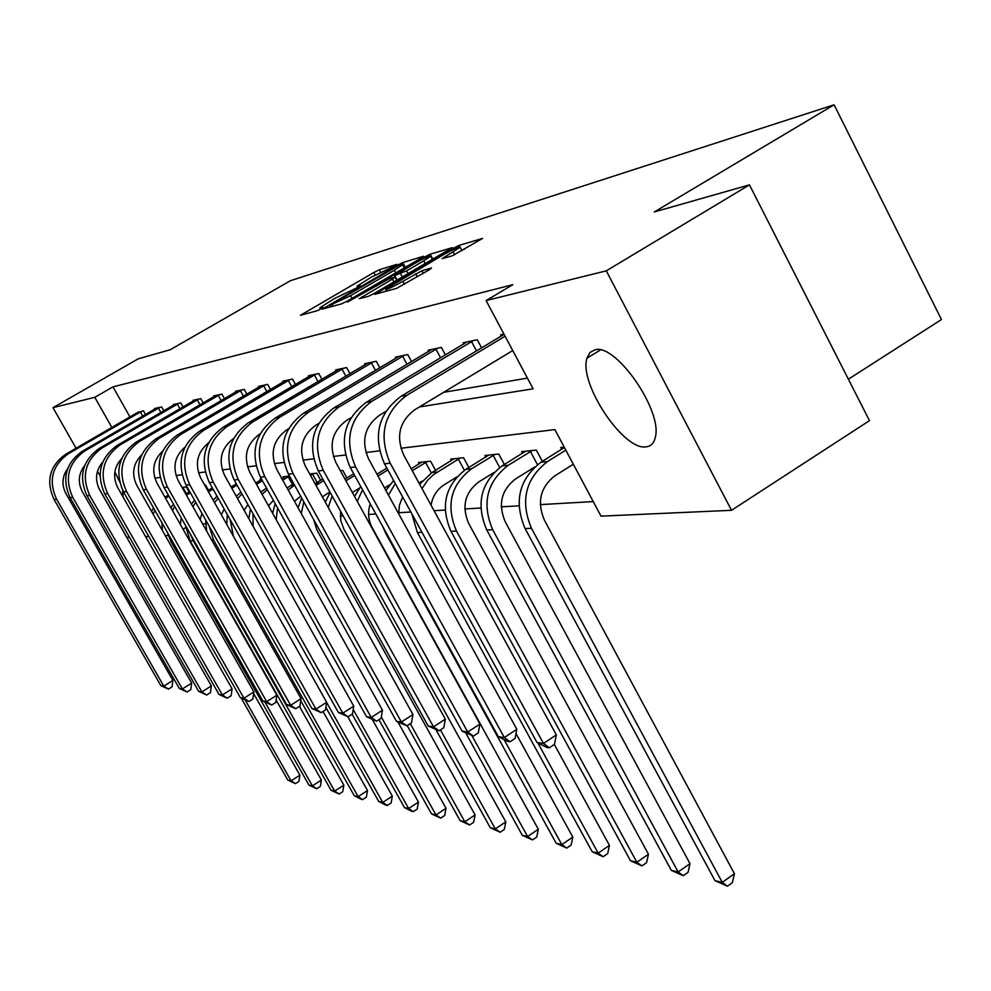 <?xml version="1.0" encoding="UTF-8"?>
<svg xmlns="http://www.w3.org/2000/svg" width="991" height="991" viewBox="0 0 991 991"><rect width="100%" height="100%" fill="white"/><g stroke="black" fill="none" stroke-linecap="round" stroke-linejoin="round"><path stroke-width="1.49" d="M395.508 265.563L397.081 264.324L379.367 269.725L373.855 272.488L300.459 315.299L317.182 310.728L321.121 308.771L323.029 307.507L319.833 307.805L334.413 298.576L358.519 287.056L360.365 285.817L357.02 286.188L371.291 277.17L395.508 265.563M646.132 446.83C623.686 451.128 578.471 383.232 586.982 358.185L589.955 352.486L595.009 349.798C615.882 343.109 662.892 411.104 655.311 437.242C654.023 443.101 650.963 446.297 646.132 446.83M100.004 475.717L97.428 471.357M452.243 255.827L482.567 238.422L459.118 245.372L453.06 248.369L374.697 294.339L396.524 288.393L429.103 269.911L431.481 267.954L421.881 270.766L402.841 281.333C391.916 287.44 386.193 290.029 385.672 289.112L442.903 255.046C453.878 248.914 459.626 246.313 460.146 247.242L442.135 258.626L452.243 255.827M76.084 448.229L52.969 407.673L138.133 358.878L170.229 349.736L290.437 280.713L834.112 104.798L654.295 211.95L749.456 184.871L606.294 270.84L731.519 510.303L601.004 516.15L554.861 429.599L400.872 448.266M52.969 407.673L94.789 397.329L111.859 427.468M419.428 406.942L533.121 388.806L486.085 300.57L512.83 284.677L112.974 386.874L94.789 397.329M486.085 300.57L606.294 270.84M421.175 258.081L423.43 256.273L402.755 262.59L397.081 265.415L322.211 309.155L341.722 303.816L347.531 300.942L421.175 258.081M430.168 254.216L452.342 247.639L374.35 293.361L368.355 296.321L359.25 298.7L392.461 279.103L394.827 277.207L388.918 278.942L347.308 302.131L424.309 257.127L430.168 254.216L432.596 258.75L434.851 258.069M848.383 379.194L941.45 319.536L834.112 104.798M112.974 386.874L129.957 416.951M443.596 392.337L527.423 378.116M137.043 412.838L143.497 410.856L145.553 414.511M154.906 409.072L154.584 408.503L161.682 406.991L163.837 410.831M173.648 405.108L173.314 404.514L180.771 402.916L183.038 406.967M193.344 400.946L192.997 400.314L200.826 398.642L203.217 402.916M214.068 396.573L213.697 395.905L221.947 394.145L224.462 398.667M235.895 391.965L235.499 391.259L244.207 389.401L246.858 394.195M258.924 387.109L258.502 386.354L267.694 384.397L270.493 389.475M283.24 381.981L282.794 381.176L292.506 379.107L295.479 384.508M308.969 376.555L308.498 375.7L318.792 373.508L321.939 379.256M336.234 370.807L335.738 369.903L346.652 367.574L350.009 373.706M365.184 364.7L364.663 363.747L376.258 361.269L379.826 367.822M395.966 358.222L395.409 357.194L407.759 354.555L411.562 361.579M428.769 351.31L428.174 350.207L441.354 347.395L445.417 354.951M463.8 343.939L463.169 342.75L477.266 339.752L481.614 347.878M501.297 336.06L500.616 334.772L503.948 334.066M202.635 523.942L205.62 523.781M225.762 522.629L226.691 522.567M340.272 516.063L343.171 515.902M368.615 514.44L375.862 514.032M398.692 512.719L410.881 512.025M434.058 510.699L445.132 510.068M464.816 508.94L480.784 508.024M501.26 506.847L518.95 505.844M540.281 504.617L593.237 501.582M189.194 492.007L186.333 486.928L182.034 487.374M208.444 490.26L205.447 484.909L204.629 484.995M260.608 480.09L260.088 479.161L261.488 479.012M283.537 477.736L282.992 476.758L289.508 476.064M320.663 480.251L316.773 473.19L309.7 473.946M346.937 477.947L342.812 470.452L340.371 470.713M419.168 463.825L418.437 462.487L430.59 461.211L435.532 470.304M451.425 460.53L450.657 459.106L463.59 457.743L468.854 467.479M485.788 457.024L484.958 455.488L498.758 454.039L504.382 464.494M522.455 453.283L521.576 451.636L536.317 450.087L542.35 461.348M561.686 449.295L560.733 447.511L564.226 447.152M129.487 537.271L126.873 537.382L98.592 487.745M749.456 184.871L869.479 420.655L731.519 510.303M185.8 527.596L183.05 529.244M168.259 535.536L165.311 535.673M148.786 536.404L145.541 536.552M114.845 471.914L119.477 481.44M122.562 490.136L123.082 497.036M379.516 450.855L365.927 452.503M345.438 454.993L333.335 456.455M313.627 458.845L302.862 460.146M283.884 462.45L274.296 463.615M256.012 465.832L247.49 466.86M229.838 469.003L222.269 469.92M205.211 471.989L198.497 472.806M181.985 474.813L176.051 475.531M160.071 477.464L154.831 478.108M383.938 412.59L385.152 412.405M320.043 308.189L320.44 309.167M406.62 266.554L404.018 267.434M399.076 265.241L329.743 305.377L350.554 295.702L394.269 270.27L402.557 264.721L399.076 265.241M423.764 260.856L430.738 256.173C430.181 255.356 424.644 257.883 414.102 263.767L394.678 275.585L406.545 270.89L423.764 260.856L425.263 263.656M394.443 275.634L396.908 280.205M464.705 249.1L461.633 250.029M165.571 498.312L168.978 496.231M182.493 488.191L184.4 487.126M164.94 497.185L168.359 495.141M161.967 522.839L162.289 530.321M253.646 693.589L299.901 775.173L298.935 781.366L295.429 783.646L287.786 780.078L241.222 698.098M287.786 780.078L291.106 780.858L245.297 700.179M153.171 514.242L154.881 510.328M151.573 511.43L153.518 507.937M295.429 783.646L291.106 780.858L299.901 775.173M186.407 493.667L183.112 487.82M138.554 411.909L65.629 454.299L68.206 453.853L141.663 411.253M67.586 468.78C62.049 476.634 61.492 484.909 65.914 493.58L172.892 680.445L172.05 686.85L168.408 689.117L160.876 685.673L53.997 499.353C45.735 480.945 49.612 465.919 65.629 454.299M160.876 685.673L163.775 686.106L56.524 499.08C48.237 480.598 52.127 465.522 68.206 453.853M168.408 689.117L163.775 686.106L172.892 680.445M142.729 416.146L140.363 411.946M186.432 495.178L190.396 492.812M185.788 494.038L189.752 491.672M181.279 518.008L180.325 524.412M276.13 700.055L321.357 780.041L320.353 786.371L316.761 788.712L308.907 785.058L170.947 541.582L167.392 532.415M308.907 785.058L312.388 785.875L264.944 702.111M172.471 510.526L174.689 506.351M170.947 507.826L173.425 504.097M316.761 788.712L312.388 785.875L321.357 780.041M208.482 491.846L213.04 489.12M207.8 490.644L212.359 487.919M202.003 513.425L200.108 519.457M299.455 706.397L343.865 785.145L342.799 791.623L339.145 794.014L331.056 790.273L190.111 540.875L185.639 525.726M331.056 790.273L334.698 791.128L193.27 540.764L190.383 534.124M192.911 506.686L195.735 502.288M191.461 504.109L194.546 500.182M339.145 794.014L334.698 791.128L343.865 785.145M156.491 408.094L81.98 451.475L84.681 451.004L159.749 407.4M84.718 465.485C78.462 473.636 77.67 482.382 82.34 491.697L191.672 683.109L190.792 689.674L187.076 691.991L179.321 688.46L70.088 497.618C61.653 478.752 65.617 463.379 81.98 451.475M179.321 688.46L182.369 688.918L72.739 497.333C64.266 478.393 68.243 462.958 84.681 451.004M187.076 691.991L182.369 688.918L191.672 683.109M160.901 412.541L158.424 408.119M175.32 404.08L99.162 448.502L101.986 448.006L178.739 403.349M102.73 462.079C95.706 470.514 94.665 479.731 99.596 489.727L211.38 685.908L210.464 692.622L206.661 695.013L198.683 691.384L86.997 495.797C78.363 476.46 82.414 460.691 99.162 448.502M198.683 691.384L201.867 691.867L89.785 495.5C81.113 476.076 85.189 460.258 101.986 448.006M206.661 695.013L201.867 691.867L211.38 685.908M179.99 408.75L177.377 404.093M231.795 488.253L237.022 485.119M231.076 486.977L236.316 483.843M224.177 508.978L221.377 514.812M323.041 711.464L367.488 790.508L366.373 797.148L362.632 799.601L361.096 799.229L354.295 795.736L300.756 700.736M354.295 795.736L358.135 796.64L213.561 540.021L209.113 526.048M214.576 502.71L218.094 498.126M206.661 531.077L205.682 519.965M213.201 500.257L217.004 496.181M362.632 799.601L358.135 796.64L367.488 790.508M256.496 484.364L262.466 480.771M261.698 479.409L255.74 483.013M247.923 504.605L244.133 510.291M347.816 716.753L392.325 796.132L391.148 802.933L387.332 805.46L385.71 805.076L378.723 801.496L325.853 707.401M378.723 801.496L382.761 802.437L326.634 702.508M233.43 536.267L230.172 519.643M237.592 498.609L241.928 493.877M226.828 524.512L227.261 514.465M236.292 496.28L240.937 492.118M387.332 805.46L382.761 802.437L392.325 796.132M282.708 480.127L289.533 476.101M285.433 476.498L281.915 478.715M260.856 492.18L266.492 488.006M273.367 500.344L268.462 505.806M372.443 719.739L418.45 802.066L417.223 809.04L413.321 811.629L411.612 811.22L404.439 807.541L352.139 714.201M404.439 807.541L408.676 808.545L353.205 709.469M253.126 526.37L252.99 513.672M262.07 494.36L267.359 489.554M248.877 518.776L250.401 509.052M413.321 811.629L408.676 808.545L418.45 802.066M292.419 484.5L288.17 476.844M195.103 399.869L117.211 445.38L120.196 444.86L198.696 399.1M121.682 458.548C113.854 467.244 112.553 476.944 117.756 487.646L232.105 688.844L231.126 695.732L227.236 698.184L219.011 694.456L104.773 493.89C95.941 474.045 100.079 457.879 117.211 445.38M219.011 694.456L222.368 694.964L107.709 493.568C98.84 473.648 103.002 457.408 120.196 444.86M227.236 698.184L222.368 694.964L232.105 688.844M200.046 404.774L197.296 399.856M215.914 395.434L136.213 442.085L139.359 441.552L219.705 394.629M141.651 454.881C132.98 463.813 131.394 474.008 136.857 485.466L253.894 691.941L252.866 699.002L248.89 701.517L240.404 697.689L123.491 491.87C114.436 471.505 118.685 454.919 136.213 442.085M240.404 697.689L243.947 698.221L126.575 491.536C117.495 471.084 121.757 454.423 139.359 441.552M248.89 701.517L243.947 698.221L253.894 691.941M221.166 400.599L218.268 395.397M237.84 390.764L156.256 438.629L159.563 438.059L241.829 389.909M162.722 451.054C153.171 460.208 151.264 470.911 157.012 483.162L276.848 695.199L275.771 702.446L271.707 705.035L262.949 701.095L143.224 489.752C133.946 468.83 138.294 451.785 156.256 438.629M262.949 701.095L266.666 701.653L146.482 489.405C137.179 468.384 141.54 451.277 159.563 438.059M271.707 705.035L266.666 701.653L276.848 695.199M243.414 396.214L240.355 390.702M260.967 385.833L177.401 434.962L180.895 434.368L265.179 384.929M184.995 447.052C174.49 456.405 172.261 467.628 178.281 480.734L301.078 698.643L299.926 706.087L295.764 708.738L286.721 704.688L164.048 487.51C154.546 466.005 158.994 448.489 177.401 434.962M286.721 704.688L290.648 705.282L167.491 487.138C157.953 465.535 162.425 447.944 180.895 434.368M295.764 708.738L290.648 705.282L301.078 698.643M266.901 391.594L263.668 385.747M285.408 380.631L199.761 431.097L203.465 430.466L289.868 379.677M208.556 442.878C197.06 452.392 194.471 464.16 200.789 478.158L326.671 702.272L325.457 709.928L321.195 712.653L311.831 708.478L186.073 485.144C176.324 463.008 180.882 444.996 199.761 431.097M311.831 708.478L315.98 709.11L189.727 484.748C179.928 462.512 184.512 444.414 203.465 430.466M321.195 712.653L315.98 709.11L326.671 702.272M291.726 386.725L288.307 380.519M311.261 375.118L223.433 427.01L227.36 426.328L315.98 374.115M233.542 438.493C220.968 448.143 217.995 460.468 224.623 475.445L353.75 706.125L352.462 713.991L348.101 716.803L338.402 712.492L209.398 482.629C199.389 459.849 204.072 441.305 223.433 427.01M338.402 712.492L342.799 713.161L213.263 482.221C203.217 459.316 207.912 440.685 227.36 426.328M348.101 716.803L342.799 713.161L353.75 706.125M318.012 381.585L314.382 374.97M338.674 369.284L248.543 422.661L252.717 421.943L343.679 368.206M260.088 433.872L259.531 434.207C246.251 444.067 243.043 456.851 249.905 472.546L382.452 710.2L381.089 718.289L376.605 721.188L366.559 716.741L234.149 479.966C223.867 456.479 228.673 437.378 248.543 422.661M366.559 716.741L371.229 717.447L238.249 479.533C227.93 455.922 232.749 436.734 252.717 421.943M376.605 721.188L371.229 717.447L382.452 710.2M345.884 376.146L342.031 369.098M367.772 363.078L275.238 418.041L279.66 417.285L373.099 361.95M288.369 428.917L286.659 429.933C273.033 440.091 269.738 453.283 276.786 469.474L412.937 714.523L411.488 722.86L406.88 725.858L396.45 721.262L260.435 477.142C249.881 452.912 254.811 433.216 275.238 418.041M396.45 721.262L401.405 722.005L264.808 476.671C254.204 452.317 259.159 432.522 279.66 417.285M406.88 725.858L401.405 722.005L412.937 714.523M375.49 370.399L371.39 362.867M398.716 356.487L303.642 413.136L308.362 412.318L404.39 355.274M318.582 423.578L315.559 425.387C301.549 435.867 298.167 449.48 305.414 466.204L445.355 719.132L443.807 727.728L439.087 730.813L428.236 726.056L288.443 474.132C277.579 449.109 282.646 428.781 303.642 413.136M428.236 726.056L433.513 726.861L293.101 473.636C282.187 448.477 287.279 428.038 308.362 412.318M439.087 730.813L433.513 726.861L445.355 719.132M407.004 364.304L402.631 356.227M431.717 349.451L333.955 407.896L338.996 407.016L437.762 348.163M350.938 417.818L346.404 420.531C331.985 431.358 328.504 445.417 335.961 462.71L479.917 724.037L478.269 732.906L473.413 736.102L462.116 731.172L318.309 470.923C307.136 445.046 312.351 424.049 333.955 407.896M462.116 731.172L467.752 732.027L323.289 470.378C312.054 444.377 317.293 423.256 338.996 407.016M473.413 736.102L467.752 732.027L479.917 724.037M440.611 357.825L435.941 349.142M466.947 341.945L366.348 402.284L371.749 401.355L473.413 340.57M385.66 411.562L379.38 415.34C364.527 426.526 360.947 441.082 368.64 458.982L516.819 729.277L515.06 738.444L510.068 741.751L507.64 741.379L498.287 736.647L350.257 467.479C338.749 440.71 344.112 418.982 366.348 402.284M498.287 736.647L504.32 737.552L355.583 466.91C344.013 439.992 349.402 418.14 371.749 401.355M510.068 741.751L504.32 737.552L516.819 729.277M476.535 350.938L471.53 341.585M504.072 334.314L401.07 396.289L406.867 395.285L505.088 336.222M512.743 350.566L414.733 409.779C399.423 421.361 395.743 436.424 403.671 454.98L556.335 734.888L554.452 744.365L549.311 747.796L546.71 747.4L536.998 742.494L384.496 463.8C372.616 436.065 378.141 413.557 401.07 396.289M536.998 742.494L543.464 743.473L390.206 463.181C378.277 435.284 383.827 412.652 406.867 395.285M549.311 747.796L543.464 743.473L556.335 734.888M300.682 496.194L294.488 501.335M288.17 489.975L294.575 485.194M310.567 475.531L314.135 473.475M287.056 487.968L293.745 483.695M397.924 722.005L446 808.309L444.699 815.469L440.71 818.132L431.531 813.921L378.909 719.701M431.531 813.921L436.003 814.974L381.312 716.988M276.179 519.656L277.53 507.813M272.612 513.264L275.176 503.589M440.71 818.132L436.003 814.974L446 808.309M317.12 482.394L312.636 474.28M329.904 491.883L322.385 496.887M316.067 485.454L323.648 480.573M315.064 483.645L322.769 478.975M313.676 519.618L316.947 530.036L475.073 814.912L473.686 822.245L469.61 824.995L460.109 820.647L407.227 725.635M460.109 820.647L464.841 821.762L410.274 723.653M301.239 513.487L303.865 501.942M298.068 507.776L301.698 498.027M469.61 824.995L464.841 821.762L475.073 814.912M359.337 488.204L352.362 492.477M345.946 480.821L354.667 475.507M345.004 479.124L353.737 473.809M340.557 511.17L340.718 520.312L343.753 528.872L505.794 821.873L504.332 829.417L500.158 832.242L490.322 827.77L436.151 730.082M490.322 827.77L495.314 828.947L440.45 729.921M328.232 507.442L332.146 495.958M325.321 502.189L330.139 492.329M500.158 832.242L495.314 828.947L505.794 821.873M389.649 484.834L384.533 487.981M377.955 475.977L387.853 469.932M376.964 474.169L386.862 468.136M370.262 503.862C367.55 512.074 368.194 519.99 372.182 527.633L538.311 829.256L536.775 837.011L532.489 839.922L522.294 835.289L465.832 733.067M522.294 835.289L527.596 836.54L472.038 735.892M357.243 501.347L362.545 489.827M354.543 496.429L360.712 486.482M532.489 839.922L527.596 836.54L538.311 829.256M422.03 481.143L418.958 483.026M412.219 470.663L427.282 461.558M421.695 462.153L411.166 468.731M402.643 496.949L399.447 505.088L398.754 513.908M516.001 733.513L572.81 837.073L571.163 845.05L566.778 848.061L556.186 843.267L385.908 533.666L382.811 526.679M556.186 843.267L561.81 844.592L504.085 739.583M388.435 495.104L395.298 483.534M385.908 490.471L393.625 480.486M566.778 848.061L561.81 844.592L572.81 837.073M431.283 472.942L425.585 462.475M456.702 477.043L444.228 484.76C437.019 489.443 432.621 496.256 431.06 505.199M422.017 488.625L427.517 480.4L433.34 474.751L460.059 458.115M454.126 458.734L432.002 472.484L437.291 471.989M554.328 744.439L609.44 845.385L607.694 853.598L603.197 856.707L592.197 851.752L417.384 532.514L411.847 513.784M592.197 851.752L598.168 853.152L537.853 742.916M419.651 484.277L432.002 472.484M603.197 856.707L598.168 853.152L609.44 845.385M464.395 470.291L458.313 459.044M494.026 472.447L478.715 481.948C464.853 492.7 461.509 506.525 468.693 523.434L648.436 854.23L646.566 862.69L641.957 865.899L630.499 860.77L450.93 531.275C440.153 505.992 445.157 485.33 465.931 469.288L488.662 455.104M630.499 860.77L636.866 862.269L456.504 531.065C445.69 505.645 450.707 484.872 471.58 468.755L494.992 454.435M641.957 865.899L636.866 862.269L648.436 854.23M499.712 467.529L493.184 455.402M534.521 467.12L515.555 478.95C501.285 490.062 497.854 504.357 505.261 521.848L690.009 863.669L688.027 872.39L683.282 875.71L671.341 870.383L486.754 529.962C475.668 503.8 480.808 482.444 502.177 465.869L525.527 451.227M671.341 870.383L678.141 871.981L492.713 529.739C481.589 503.44 486.754 481.96 508.21 465.299L532.291 450.509M683.282 875.71L678.141 871.981L690.009 863.669M537.456 464.643L530.42 451.512M573.331 464.234L554.985 475.742C540.306 487.238 536.775 502.041 544.393 520.139L734.442 873.74L732.312 882.746L727.456 886.202L714.982 880.652L525.094 528.55C513.685 501.471 518.974 479.359 540.962 462.215L564.412 447.498M714.982 880.652L722.253 882.362L531.486 528.314C520.027 501.074 525.329 478.839 547.428 461.608L565.811 450.137M727.456 886.202L722.253 882.362L734.442 873.74M358.308 287.167L357.912 286.424M321.072 308.808L320.663 308.065M303.704 314.531L303.147 313.503M375.193 274.965L373.855 272.488M380.643 272.091L379.367 269.725M325.506 308.387L324.924 307.334M405.133 267L402.755 262.59M330.734 306.913L329.929 305.439M333.075 306.256L332.27 304.77M351.991 298.353L350.554 295.702M395.694 272.909L394.269 270.27M362.595 297.944L362 296.854M393.972 281.915L392.461 279.103M424.817 258.069L424.309 257.127M397.106 280.081L394.678 275.585M402.346 277.034L400.624 273.838M408.057 273.702L406.545 270.89M445.355 257.871L444.798 256.83M454.634 254.798L453.122 251.962M404.452 284.33L402.841 281.333M417.347 276.786L415.749 273.789M423.256 273.33L421.881 270.766M378.067 293.584L377.46 292.469M453.581 249.348L453.06 248.369M459.886 246.809L459.118 245.372M165.187 497.631L166.909 497.47M53.997 499.353L56.524 499.08M170.947 541.582L172.545 541.532M190.111 540.875L193.27 540.764M70.088 497.618L72.739 497.333M86.997 495.797L89.785 495.5M211.727 540.083L213.561 540.021M104.773 493.89L107.709 493.568M123.491 491.87L126.575 491.536M143.224 489.752L146.482 489.405M164.048 487.51L167.491 487.138M186.073 485.144L189.727 484.748M209.398 482.629L213.263 482.221M234.149 479.966L238.249 479.533M260.435 477.142L264.808 476.671M288.443 474.132L293.101 473.636M318.309 470.923L323.289 470.378M350.257 467.479L355.583 466.91M384.496 463.8L390.206 463.181M290.165 485.85L294.104 485.479M315.336 483.484L319.511 483.088M385.908 533.666L386.651 533.641M417.384 532.514L422.005 532.34M465.931 469.288L471.58 468.755M450.93 531.275L456.504 531.065M502.177 465.869L508.21 465.299M486.754 529.962L492.713 529.739M540.962 462.215L547.428 461.608M525.094 528.55L531.486 528.314M586.982 358.185L600.397 349.972M357.726 287.501L357.231 286.585M330.598 306.95L329.792 305.463M404.278 267.917L402.557 264.721M396.747 280.292L395.136 277.307M432.485 259.444L430.738 256.173M461.992 250.686L460.146 247.242M386.775 291.143L385.908 289.533"/></g></svg>

